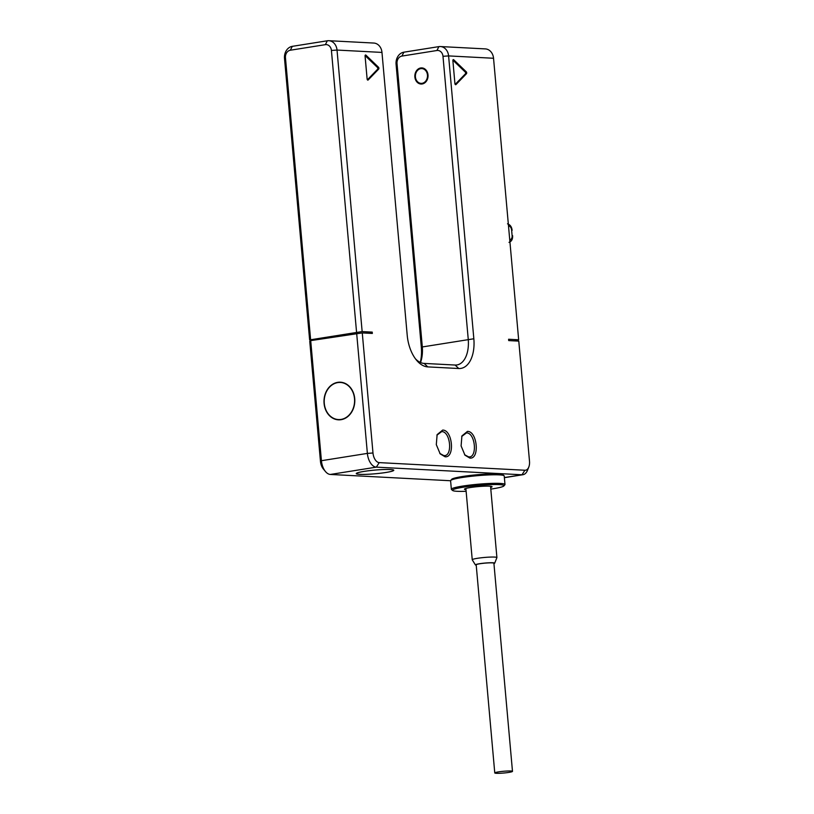 <?xml version="1.0" encoding="UTF-8"?>
<svg xmlns="http://www.w3.org/2000/svg" width="814" height="814" viewBox="0 0 814 814"><rect width="100%" height="100%" fill="white"/><g stroke="black" fill="none" stroke-linecap="round" stroke-linejoin="round"><path stroke-width="1.22" d="M422.1 83.313A7.407 6.054 -87 0 0 427.492 75.651A7.407 6.054 -87 0 0 421.825 68.58A7.407 6.054 -87 0 0 420.787 68.63A7.407 6.054 -87 0 0 415.384 76.292A7.407 6.054 -87 0 0 421.052 83.364A7.407 6.054 -87 0 0 422.1 83.313M420.278 362.403A30.963 17.582 81 0 0 421.316 347.11L396.072 64.255A10.765 8.801 93 0 1 403.876 52.188L438.888 46.622A10.765 8.801 93 0 1 440.405 46.551A10.765 8.801 93 0 1 448.595 55.912L473.84 338.766A30.963 17.582 -99 0 1 458.76 368.518L427.767 366.89A30.963 17.582 -99 0 1 416.575 360.246A30.963 17.582 -99 0 1 407.214 335.266L381.969 52.422A10.765 8.801 -87 0 0 373.779 43.05L328.836 40.7A10.765 8.801 -87 0 0 327.32 40.781L292.297 46.347A10.765 8.801 -87 0 0 284.503 58.415L309.625 339.926L313.705 340.14M381.969 52.422L337.027 50.061L362.149 331.583L372.222 332.112L372.344 333.445L362.271 332.916L372.985 452.991A9.422 5.352 81 0 0 379.243 462.617L524.908 470.248A9.422 5.352 81 0 0 528.795 467.073A9.422 5.352 81 0 0 529.497 461.192L518.783 341.117L508.709 340.588L508.587 339.255L518.66 339.784L493.538 58.262L448.595 55.912L442.989 56.308L468.233 339.163A26.923 15.283 -99 0 1 456.969 364.937A26.923 15.283 -99 0 1 455.118 365.038L424.125 363.41A26.923 15.283 -99 0 1 415.466 358.832M469.841 458.068L464.967 455.179L461.1 445.93L461.914 435.928L467.46 431.389C477.38 431.094 479.914 459.411 469.841 458.068M445.044 456.766L440.181 453.876L436.304 444.637L437.118 434.635L442.663 430.087C452.584 429.792 455.118 458.109 445.044 456.766M454.924 83.618L452.879 60.633A1.079 0.611 -99 0 1 453.724 59.758L466.31 71.856A1.079 0.611 -99 0 1 466.473 73.698L455.942 84.585A1.079 0.611 -99 0 1 454.924 83.618M378.673 69.098L368.142 79.986A1.079 0.611 -99 0 1 367.124 79.019L365.079 56.024A1.079 0.611 -99 0 1 365.924 55.149L378.51 67.257A1.079 0.611 -99 0 1 378.673 69.098L377.574 69.271L367.389 79.803M372.222 332.112L365.944 333.109M362.149 331.583L309.625 339.926M450.702 480.474A26.923 2.666 -5.1 0 1 461.904 477.543A26.923 2.666 -5.1 0 1 504.059 475.712L502.899 474.755A25.845 2.554 174.9 0 0 462.433 476.516A25.845 2.554 174.9 0 0 451.668 479.324L450.702 480.474A26.923 2.666 -5.1 0 0 450.59 480.748L330.362 474.45A13.462 7.641 -99 0 1 325.488 471.56L323.311 468.945A9.422 5.352 -99 0 1 320.462 461.345L309.747 341.259L310.704 340.618L321.418 460.704L367.379 453.398A13.462 7.641 81 0 0 376.322 467.144L521.988 474.776A13.462 7.641 81 0 0 522.903 474.725A13.462 7.641 81 0 0 527.533 470.227L528.795 467.073M356.542 331.98L331.42 50.458L337.027 50.061A10.765 8.801 -87 0 0 328.836 40.7M331.42 50.458A6.726 5.505 -87 0 0 325.356 44.658L290.333 50.224A6.726 5.505 -87 0 0 285.46 57.763L310.582 339.285M420.533 362.525A26.923 15.283 81 0 0 422.273 346.469L397.029 63.614A6.726 5.505 93 0 1 401.913 56.074L436.925 50.509A6.726 5.505 93 0 1 442.989 56.308M518.66 339.784L514.702 340.903M364.184 471.367A18.844 1.862 -5.1 0 1 383.587 469.515A18.844 1.862 -5.1 0 1 393.803 470.258A18.844 1.862 -5.1 0 1 385.877 472.496A18.844 1.862 -5.1 0 1 366.483 474.348A18.844 1.862 -5.1 0 1 356.257 473.606A18.844 1.862 -5.1 0 1 364.184 471.367M325.488 471.56A13.462 7.641 -99 0 1 321.418 460.704L320.462 461.345M310.704 340.618L362.271 332.916M356.664 333.313L367.379 453.398L372.985 452.991M341.066 419.688A18.844 15.405 -87 0 0 354.802 400.193A18.844 15.405 -87 0 0 340.384 382.193A18.844 15.405 -87 0 0 337.729 382.336A18.844 15.405 -87 0 0 323.992 401.831A18.844 15.405 -87 0 0 338.41 419.831A18.844 15.405 -87 0 0 341.066 419.688M341.046 419.424A18.58 15.181 -87 0 0 354.589 400.203A18.58 15.181 -87 0 0 340.374 382.458A18.58 15.181 -87 0 0 337.759 382.6A18.58 15.181 -87 0 0 324.206 401.821A18.58 15.181 -87 0 0 338.431 419.556A18.58 15.181 -87 0 0 341.046 419.424M385.724 472.496A18.58 1.842 174.9 0 0 393.538 470.278A18.58 1.842 174.9 0 0 383.465 469.546A18.58 1.842 174.9 0 0 364.336 471.367A18.58 1.842 174.9 0 0 356.532 473.585A18.58 1.842 174.9 0 0 366.605 474.318A18.58 1.842 174.9 0 0 385.724 472.496M504.059 475.712A26.923 2.666 -5.1 0 1 504.222 475.966L504.985 484.503A26.923 2.666 -5.1 0 1 504.873 484.778L503.897 485.927A25.845 2.554 -5.1 0 1 493.142 488.746A25.845 2.554 -5.1 0 1 490.801 489.102M466.127 491.3A25.845 2.554 -5.1 0 1 452.665 490.506L451.505 489.54A26.923 2.666 -5.1 0 1 451.353 489.285A26.923 2.666 -5.1 0 1 462.667 486.08A26.923 2.666 -5.1 0 1 490.384 483.435A26.923 2.666 -5.1 0 1 504.985 484.503M452.665 490.506A25.845 2.554 -5.1 0 1 463.39 487.189A25.845 2.554 -5.1 0 1 491.117 484.605A25.845 2.554 -5.1 0 1 503.897 485.927M465.984 489.682A13.869 1.374 -5.1 0 1 464.509 489.051A13.869 1.374 -5.1 0 1 470.278 487.545A13.869 1.374 -5.1 0 1 491.992 486.599A13.869 1.374 -5.1 0 1 490.649 487.474M493.935 563.603A9.697 0.956 174.9 0 0 494.698 563.196L496.896 557.641A12.383 1.221 174.9 0 0 496.906 557.58A12.383 1.221 174.9 0 0 490.191 557.091A12.383 1.221 174.9 0 0 477.442 558.302A12.383 1.221 174.9 0 0 472.242 559.778A12.383 1.221 174.9 0 0 472.262 559.839L475.417 564.926A9.697 0.956 174.9 0 0 476.231 565.181M494.698 563.196A9.697 0.956 174.9 0 0 489.662 562.759A9.697 0.956 174.9 0 0 479.466 563.726A9.697 0.956 174.9 0 0 475.417 564.926M512.484 771.357L493.905 563.227A8.893 0.875 174.9 0 0 492.277 562.871A8.893 0.875 174.9 0 0 482.326 563.41A8.893 0.875 174.9 0 0 476.19 564.804L494.77 772.944A8.893 0.875 -5.1 0 1 500.905 771.55A8.893 0.875 -5.1 0 1 510.856 771A8.893 0.875 -5.1 0 1 512.484 771.357A8.893 0.875 -5.1 0 1 506.349 772.751A8.893 0.875 -5.1 0 1 496.398 773.3A8.893 0.875 -5.1 0 1 494.77 772.944M440.405 46.551L485.348 48.901A10.765 8.801 93 0 1 493.538 58.262M422.161 83.974A8.079 6.604 -87 0 0 428.042 75.621A8.079 6.604 -87 0 0 421.866 67.908A8.079 6.604 -87 0 0 420.726 67.969A8.079 6.604 -87 0 0 414.835 76.323A8.079 6.604 -87 0 0 421.021 84.035A8.079 6.604 -87 0 0 422.161 83.974M436.915 435.185L441.687 431.593C450.62 431.318 452.899 456.817 443.834 455.606L439.814 453.418M444.658 455.565L443.834 455.606M461.701 436.487L466.483 432.895C475.417 432.621 477.686 458.119 468.63 456.908L464.601 454.721M469.454 456.868L468.63 456.908M455.199 84.402L465.384 73.87A1.079 0.611 81 0 0 465.221 72.029L466.31 71.856M452.899 60.185L465.221 72.029M377.574 69.271A1.079 0.611 81 0 0 377.411 67.43L378.51 67.257M365.089 55.586L377.411 67.43M325.356 44.658L327.32 40.781M285.46 57.763L284.503 58.415M290.333 50.224L292.297 46.347M421.316 347.11L473.84 338.766M396.072 64.255L397.029 63.614M403.876 52.188L401.913 56.074M504.365 477.574L521.988 474.776L524.908 470.248M330.362 474.45L376.322 467.144L379.243 462.617M509.706 239.418L510.144 239.438A4.039 2.289 81 0 0 512.108 235.561L511.63 230.22A4.039 2.289 81 0 0 508.954 226.099L508.516 226.068M508.954 226.099A2.696 2.198 -87 0 0 508.384 224.583M511.63 230.22L512.108 235.561M510.144 239.438A2.696 2.198 93 0 1 509.859 241.086M438.888 46.622L436.925 50.509M458.76 368.518L455.118 365.038M427.767 366.89L424.125 363.41M465.384 73.87L466.473 73.698M453.001 59.87L453.724 59.758M365.201 55.271L365.924 55.149M424.46 68.712L421.825 68.58M423.687 83.506L421.052 83.364M504.375 477.676L522.903 474.725M342.959 382.59L340.374 382.458M341.015 419.698L338.431 419.556M450.59 480.748L451.353 489.285M472.242 559.778L465.873 488.451M496.906 557.58L490.547 486.253M507.498 223.83C510.175 224.674 511.721 226.841 512.128 230.331M509.004 242.358C511.619 241.382 512.82 239.153 512.606 235.663"/></g></svg>
